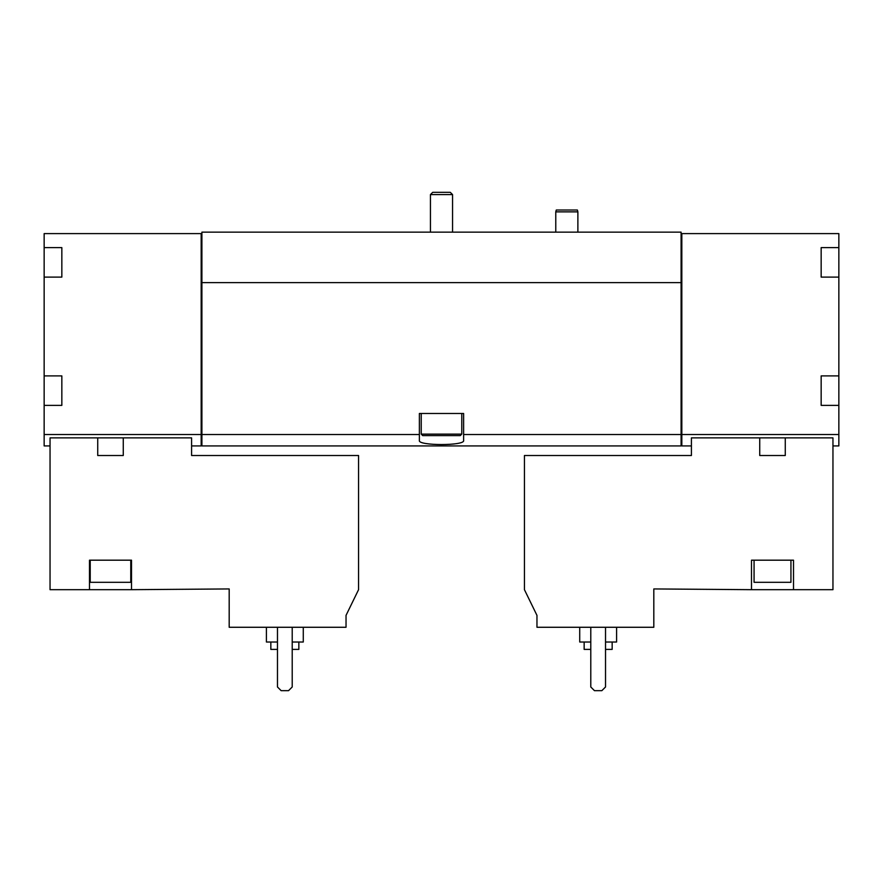 <?xml version="1.0" encoding="UTF-8"?>
<svg xmlns="http://www.w3.org/2000/svg" width="883" height="883" viewBox="0 0 883 883"><rect width="100%" height="100%" fill="white"/><g stroke="black" fill="none" stroke-linecap="round" stroke-linejoin="round"><path stroke-width="1.32" d="M123.267 437.88L191.589 437.88L191.589 455.507L358.564 455.507L358.564 589.678L346.037 615.374L346.037 627.272L229.183 627.272L229.183 588.939L131.512 589.678L131.512 560.186L89.492 560.186L89.492 589.678L50.044 589.678L50.044 437.88L97.726 437.88L97.726 455.507L123.267 455.507L123.267 437.88L97.726 437.88M131.512 589.678L89.492 589.678M61.843 247.615L61.843 254.768L61.843 247.615L44.15 247.615L44.15 233.609L201.169 233.609L201.169 445.926L191.589 445.926M201.169 434.535L44.15 434.535L44.15 445.926L50.044 445.926M536.963 627.272L653.817 627.272L653.817 588.939L751.488 589.678L751.488 560.186L793.508 560.186L793.508 589.678L832.956 589.678L832.956 437.88L691.411 437.88L691.411 455.507L524.436 455.507L524.436 589.678L536.963 615.374L536.963 627.272M759.733 437.88L759.733 455.507L785.274 455.507L785.274 437.88M793.508 589.678L751.488 589.678M821.157 375.893L821.157 383.045L821.157 375.893L838.85 375.893L838.85 434.535L681.831 434.535L681.831 445.926L691.411 445.926M838.85 434.535L838.85 445.926L832.956 445.926M44.15 247.615L44.15 434.535M821.157 247.615L821.157 254.768L821.157 247.615L838.85 247.615L838.85 375.893M201.169 233.609L201.909 233.609L201.909 232.141L681.091 232.141L681.091 233.609L838.85 233.609L838.85 247.615M681.831 233.609L681.831 434.535M821.157 383.045L821.157 405.374L838.85 405.374M821.157 254.768L821.157 277.107L838.85 277.107M61.843 254.768L61.843 277.107L44.15 277.107M61.843 375.893L61.843 383.045L61.843 375.893L44.15 375.893M61.843 383.045L61.843 405.374L44.15 405.374M201.909 233.609L201.909 445.926L681.091 445.926L681.091 434.535L463.619 434.535L463.619 413.487L419.381 413.487L419.381 434.535L201.909 434.535M419.381 434.535L419.381 440.518C417.791 445.871 465.175 445.882 463.619 440.518L463.619 434.535M681.091 233.609L681.091 282.637L201.909 282.637M681.091 282.637L681.091 434.535M681.831 434.723L681.091 434.723M201.169 434.723L201.909 434.723M821.157 269.955L821.157 277.107M821.157 398.222L821.157 405.374M61.843 269.955L61.843 277.107M61.843 398.222L61.843 405.374M590.782 627.272L590.782 686.985L594.469 690.672L601.842 690.672L605.528 686.985L605.528 627.272M584.149 642.018L584.149 649.391L590.782 649.391M605.528 649.391L612.162 649.391L612.162 642.018M579.723 627.272L579.723 642.018L590.782 642.018M605.528 642.018L616.588 642.018L616.588 627.272M790.936 560.186L790.936 582.305L754.071 582.305L754.071 560.186M277.472 627.272L277.472 686.985L281.158 690.672L288.531 690.672L292.218 686.985L292.218 627.272M270.838 642.018L270.838 649.391L277.472 649.391M292.218 649.391L298.851 649.391L298.851 642.018M266.412 627.272L266.412 642.018L277.472 642.018M292.218 642.018L303.277 642.018L303.277 627.272M555.771 232.141L555.771 211.865L577.879 211.865L577.879 232.141M555.771 211.865L556.257 210.022L577.383 210.022L577.879 211.865M130.772 560.186L130.772 582.305L90.221 582.305L90.221 560.186M432.703 192.328L450.297 192.328L452.56 194.591L430.44 194.591L432.703 192.328M430.44 232.141L430.44 194.591M461.776 434.127L421.224 434.127L422.703 435.606L460.297 435.606L461.776 434.127L461.776 413.487M421.224 434.127L421.224 413.487M681.831 445.849L681.091 445.849M201.169 445.849L201.909 445.849M452.56 232.141L452.56 194.591"/></g></svg>
